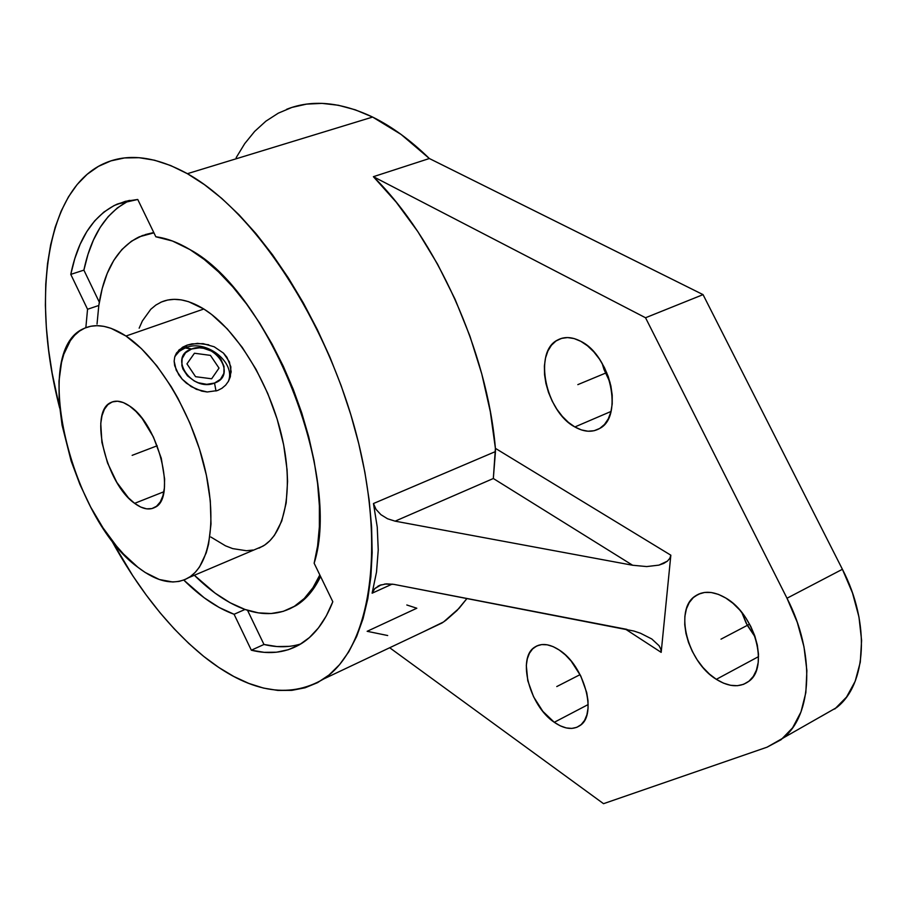 <?xml version="1.0" encoding="UTF-8"?>
<svg xmlns="http://www.w3.org/2000/svg" width="907" height="907" viewBox="0 0 907 907"><rect width="100%" height="100%" fill="white"/><g stroke="black" fill="none" stroke-linecap="round" stroke-linejoin="round"><path stroke-width="1.36" d="M716.326 679.332L758.547 656.623L716.326 679.332L723.491 683.141L730.6 685.307L737.391 685.703L743.604 684.32L748.989 681.168L753.332 676.373L756.438 670.103L758.184 662.586L758.479 654.128L757.311 645.047L754.726 635.716L750.815 626.51L745.735 617.803L739.704 609.957L732.958 603.28L725.781 598.03C754.862 614.3 769.329 667.597 748.694 681.406C739.681 687.789 728.888 687.098 716.326 679.332C687.495 662.019 673.946 609.663 695.113 596.137C703.583 590.434 713.798 591.069 725.781 598.03L718.469 594.391L711.292 592.52L704.546 592.452L698.481 594.176L693.311 597.6L689.241 602.588L686.395 608.937L684.876 616.397L684.74 624.674L685.964 633.483L688.504 642.473L692.279 651.339L697.132 659.763L702.902 667.405L709.376 674.014L716.326 679.332M554.279 722.289L588.167 704.558L554.279 722.289L560.299 725.849L566.217 727.924L571.807 728.423L576.852 727.312L581.149 724.625L584.539 720.441L586.874 714.92L588.042 708.265L587.997 700.737L586.727 692.631L580.775 675.998L571.115 661.022L565.378 654.922L559.313 650.07C584.244 665.579 597.611 714.625 580.106 725.475C572.997 730.248 564.381 729.194 554.279 722.289C529.575 705.986 516.877 657.858 534.711 647.156C541.422 642.825 549.631 643.8 559.313 650.07L553.191 646.657L547.238 644.809L541.694 644.582L536.763 645.965L532.636 648.89L529.45 653.233L527.318 658.811L526.309 665.421L527.772 680.692L533.565 696.78L542.851 711.36L554.279 722.289M574.868 426.959L611.001 411.461L574.868 426.959L581.478 429.941L587.985 431.222L594.142 430.723L599.72 428.444L604.493 424.453L608.268 418.898L610.876 411.971L612.214 403.932L612.214 395.112L610.865 385.86L608.223 376.53L604.391 367.516L599.516 359.172L593.813 351.848L587.498 345.816L580.843 341.338C610.547 355.578 623.54 416.494 599.81 428.387C592.418 432.616 584.108 432.14 574.868 426.959C545.492 411.631 533.225 351.757 557.522 340.057C564.392 336.372 572.158 336.803 580.843 341.338L574.108 338.549L567.555 337.563L561.444 338.402L556.002 340.998L551.433 345.25L547.907 350.975L545.538 357.948L544.393 365.884L544.529 374.5L545.923 383.468L548.508 392.459L552.204 401.155L556.875 409.227L562.34 416.392L568.417 422.379L574.868 426.959M821.186 716.394L836.628 707.562C866.741 684.456 870.312 622.871 842.41 569.29L703.05 294.628L429.351 158.521C410.588 140.245 391.677 126.424 372.607 117.06L187.375 173.69C254.266 210.639 327.268 321.123 356.836 436.063C386.654 551.105 369.421 649.231 323.708 678.958C288.494 699.603 248.495 692.086 203.712 656.396C168.713 627.701 137.615 588.36 110.416 538.373L133.023 576.138L146.231 595.049L159.995 612.69L174.235 628.88L188.837 643.494L203.712 656.396L218.734 667.427L233.791 676.475L248.767 683.39L263.518 688.084L277.916 690.442L291.816 690.363L305.092 687.778L317.563 682.654L329.105 674.933L339.569 664.638L348.798 651.782L356.666 636.442L363.049 618.699L367.811 598.699L370.884 576.614L372.165 552.646L371.598 527.069L369.172 500.154L364.875 472.218L358.73 443.591L350.805 414.646L341.179 385.747L329.978 357.279L317.337 329.604L303.426 303.074L288.426 278.041L272.542 254.799L255.989 233.621L238.983 214.755L221.739 198.384L204.46 184.665L187.375 173.69L170.663 165.539L154.507 160.21L139.066 157.693L124.497 157.943L110.926 160.879L98.455 166.366L87.174 174.291L77.163 184.506L68.478 196.842L61.143 211.127L55.202 227.169L50.656 244.799L47.515 263.824L45.758 284.05L45.384 305.308L46.348 327.393L48.638 350.136L52.198 373.355L59.681 408.082C30.906 296.952 45.679 187.261 106.04 162.67C129.248 153.079 156.355 156.752 187.375 173.69L372.607 117.06C340.522 101.867 311.849 99.282 286.601 109.316M127.717 201.354L117.366 207.918L108.16 216.66L100.167 227.408L93.432 240.026L88.002 254.323L83.886 270.127L70.78 274.379L87.548 309.264L98.806 305.478L97.026 324.071L98.806 305.478L87.548 309.264L85.848 327.676L87.548 309.264L70.78 274.379C78.093 238.688 93.534 215.288 117.105 204.154L137.751 199.472L155.834 236.772C166.639 238.178 178.01 242.441 189.937 249.584C269.628 291.986 342.098 475.948 314.151 563.247L332.812 601.738C325.352 620.864 315.137 634.651 302.167 643.097C287.179 652.564 270.241 654.922 251.341 650.206L263.971 644.469L276.896 646.544L289.344 646.351M254.833 549.585L263.019 546.116C285.807 532.76 294.185 486.946 281.249 433.988C268.415 381.076 235.729 328.822 203.837 309.004L125.982 336.032C157.33 356.734 190.232 410.452 203.871 464.407C217.601 518.407 210.469 564.664 188.679 577.668C174.223 585.684 157.308 582.226 137.932 567.306L123.545 554.064L116.504 546.105L103.024 527.874L90.711 507.126L79.963 484.565L71.12 460.926L62.073 425.179L59.182 402.323L58.978 381.155L61.517 362.46L63.807 354.274L70.372 340.624L74.612 335.318L79.453 331.123L84.839 328.085L90.745 326.259L97.117 325.67L103.886 326.35L111.005 328.311L125.982 336.032L141.447 348.662L156.741 365.736L171.185 386.597L177.897 398.184L189.88 423.036L199.54 449.192L206.433 475.495L210.299 500.777L211.014 523.974L208.587 544.121L206.252 552.805L199.506 567.011L195.175 572.408L190.277 576.625L184.869 579.63L179.008 581.421L172.761 581.988L159.349 579.516L145.154 572.453L137.932 567.306C70.848 519.065 30.35 351.054 83.682 328.617C95.575 322.994 109.679 325.466 125.982 336.032L203.837 309.004C187.25 298.891 172.738 296.725 160.312 302.496M129.599 406.053C158.566 424.272 176.695 498.192 154.95 507.353C149.19 510.414 142.422 509.076 134.633 503.34L163.872 491.753L134.633 503.34L140.755 507.07L146.594 508.838L151.934 508.578L156.548 506.253L160.267 501.956L162.909 495.812L164.382 488.034L164.609 478.941L161.276 458.228L153.396 436.97L142.229 418.603L135.971 411.449L129.599 406.053L123.363 402.595L117.525 401.2L112.287 401.914L107.854 404.658L104.384 409.318L101.992 415.701L100.768 423.535L101.901 442.321L107.525 462.921L116.81 482.354L128.443 497.83L134.633 503.34C106.085 483.828 88.659 411.857 110.767 402.572C116.073 399.93 122.354 401.087 129.599 406.053M175.187 355.907L178.917 351.565L184.915 347.959L191.604 349.002C214.12 339.91 238.133 375.249 214.528 383.06L220.537 379.217L223.87 373.367L224.029 366.428L221.002 359.444L218.417 356.27L211.626 351.145L203.531 348.277L199.37 347.823L191.604 349.002L185.538 352.778L182.114 358.582L181.865 365.544L182.976 369.126L187.454 375.815L194.325 381.008L198.327 382.777L206.717 384.319L214.528 383.06L216.013 391.042L214.528 383.06C191.74 392.504 167.682 356.428 191.604 349.002L185.878 347.596C206.671 339.048 236.58 363.106 228.201 381.722C236.58 363.106 206.671 339.048 185.878 347.596L186.989 345.17L192.001 343.866L203.123 343.651L214.188 346.78L223.462 353.106L229.448 361.938L231.172 371.847L228.507 381.189L225.662 385.124L221.954 388.275L217.51 390.543L207.227 391.983L196.354 389.307L186.411 383.196L182.216 379.205L176.219 370.226L174.155 361.179L174.722 357.007L176.525 352.948L182.579 347.222L186.989 345.17L185.878 347.596L179.45 351.122L174.915 356.372L176.525 352.948M214.188 346.78L223.462 353.106L226.931 357.267L230.866 366.847L230.378 376.688L228.507 381.189L225.662 385.124L221.954 388.275L217.51 390.543L207.227 391.983L201.762 391.121L191.162 386.609L182.216 379.205L178.781 374.829L174.666 365.646L174.155 361.179M174.722 357.007L179.008 349.921L186.989 345.17L197.454 343.345L208.757 344.796M319.82 574.947C313.505 589.131 305.217 599.459 294.968 605.944C280.342 614.821 263.699 615.989 245.015 609.459L230.095 602.747L215.038 593.087L194.359 575.265C211.206 591.954 228.088 603.359 245.015 609.459L234.085 614.277L245.015 609.459L258.348 612.86L271.136 613.529L283.199 611.375L294.322 606.352L304.298 598.45L312.96 587.725L319.82 574.947M289.605 608.892L296.748 605.15C306.419 599.039 314.366 589.482 320.568 576.489L314.763 586.92L306.09 597.645L296.09 605.547L289.594 608.892M129.826 200.356C106.595 211.739 91.278 235.004 83.886 270.127L70.78 274.379L74.816 258.54L80.156 244.221L86.8 231.602L94.702 220.843L103.817 212.113L114.089 205.56L125.438 201.309L137.751 199.472L155.834 236.772L172.466 241.013L189.937 249.584L204.222 259.459L218.576 271.93L232.759 286.85L246.545 304.004L259.708 323.13L272.009 343.946L283.245 366.111L293.222 389.262L301.77 412.991L308.754 436.913L314.06 460.631L317.62 483.737L319.389 505.891L319.377 526.718L317.609 545.923L314.151 563.247L332.812 601.738L326.271 615.966L318.425 627.939L309.389 637.576L299.321 644.843L288.335 649.707L276.59 652.201L264.209 652.337L251.341 650.206L263.971 644.469L247.532 610.298L263.971 644.469C277.089 647.666 289.39 647.485 300.886 643.913M98.806 305.478L102.196 288.573L107.196 273.449L113.794 260.343L121.901 249.516L131.47 241.194L142.388 235.548L153.929 232.838L139.327 236.795C117.536 247.543 104.022 270.433 98.806 305.478M259.039 548.134L264.697 545.039L269.844 540.765L274.436 535.334L281.714 521.151L286.181 502.977L287.564 481.47L287.065 469.724L283.653 444.872L277.134 419.079L267.769 393.491L255.978 369.251L242.271 347.404L227.283 328.901L211.671 314.502L203.837 309.004L188.554 301.668L181.253 299.877L174.269 299.333L167.67 300.036L161.525 301.952L155.879 305.047L150.777 309.276L142.388 320.919L139.156 328.187M210.843 537.023L225.492 545.821L232.691 548.61L246.489 550.742L252.951 550.039M153.771 232.509L145.267 234.596L153.771 232.509M83.886 270.127L99.316 302.201L83.886 270.127M493.329 478.511L395.112 521.162L632.644 565.254L493.329 478.511L395.112 521.162L387.55 518.77L380.929 514.688L376.042 509.394L373.457 503.532L495.449 451.573L493.329 478.511L495.403 448.353L670.84 555.197L669.808 558.361L667.393 561.138L663.72 563.428L658.913 565.129L646.702 566.569L632.644 565.254L493.329 478.511M384.681 584.029L393.785 584.346L633.88 631.034L640.501 633.245L651.793 638.982L659.06 645.705L660.795 649.117L661.18 652.371L625.377 629.073L661.18 652.371L670.84 555.197L669.808 558.361L667.393 561.138L658.913 565.129L646.702 566.569L632.644 565.254L395.112 521.162L387.55 518.77L380.929 514.688L376.042 509.394L373.457 503.532L377.244 527.058L378.242 549.971L376.507 572.079L372.119 593.201L374.795 588.586L381.201 584.8M633.812 631.011L640.501 633.245L651.793 638.982L659.06 645.705L660.795 649.117L661.18 652.371L670.84 555.197L495.403 448.353L495.449 451.573L373.457 503.532L377.244 527.092L378.242 549.971L376.518 572.045L372.119 593.201L392.221 584.085L372.119 593.201L374.795 588.586L379.716 585.332L386.314 583.859L393.785 584.346L626.941 629.379M251.341 650.206L234.085 614.277C217.295 608.144 200.526 596.738 183.77 580.072L204.188 597.781L219.211 607.497L234.085 614.277L251.341 650.206M782.911 738.264C812.491 715.351 815.325 652.983 787.004 598.235L842.41 569.29L787.004 598.235L645.535 317.756L703.05 294.628L645.535 317.756L373.389 176.684L429.351 158.521L373.389 176.684C436.222 238.473 487.252 351.757 495.403 448.353L490.302 411.585L481.764 373.911L469.951 336.202L455.11 299.333L437.571 264.175L417.787 231.546L396.212 202.17L373.389 176.684L645.535 317.756L787.004 598.235L797.287 622.383L803.999 646.884L806.879 670.636L805.847 692.619L800.994 711.927L792.605 727.811L781.12 739.681L767.061 747.175L603.529 803.681L389.693 647.745L603.529 803.681L767.061 747.175L836.628 707.562M406.801 604.98L416.812 608.234L367.154 631.306L387.686 635.524M422.163 632.383L443.58 621.941L459.055 608.348L466.98 598.484L457.003 610.524L445.927 620.263L442.015 622.984L422.163 632.372M602.135 363.344L610.048 382.448L604.005 369.489L602.135 363.344M741.79 612.44L747.311 625.354L755.18 637.054L746.155 623.132L741.79 612.44M834.791 709.002L846.526 697.086L855.176 681.282L860.289 662.144L861.593 640.421L858.974 617.032L852.489 592.963L842.41 569.29L703.05 294.628L429.351 158.521L401.098 134.44L372.607 117.06L355.261 109.804L338.356 105.257L322.053 103.375L306.532 104.124L291.918 107.423L278.324 113.148L265.876 121.187L254.663 131.39L244.731 143.612L236.16 157.671M606.726 372.63L577.827 384.636M580.083 674.638L556.773 686.565M749.579 624.163L720.997 639.163M132.15 455.348L157.206 445.768M219.018 368.095L211.648 378.786L195.561 376.688L186.955 363.866L194.449 353.242L210.424 355.374L219.018 368.095L211.648 378.786L195.561 376.688L186.955 363.866L194.449 353.242L210.424 355.374L219.018 368.095M110.767 402.572L113.738 401.484M263.019 546.116L188.679 577.668M294.968 605.944L296.748 605.15M380.509 585.038L377.902 586.217M128.839 200.538L117.105 204.154M323.708 678.958L442.015 622.984M562.238 338.186L557.522 340.057M538.554 645.251L534.711 647.156M700.737 593.291L695.113 596.137"/></g></svg>
